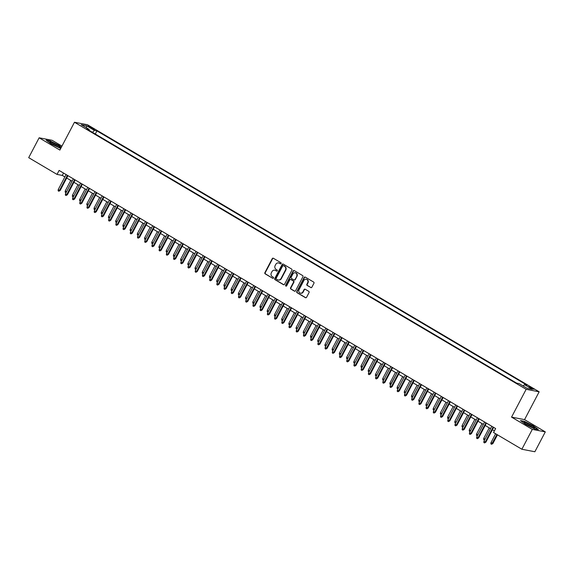 <?xml version="1.0" encoding="UTF-8"?>
<svg xmlns="http://www.w3.org/2000/svg" width="574" height="574" viewBox="0 0 574 574"><rect width="100%" height="100%" fill="white"/><g stroke="black" fill="none" stroke-linecap="round" stroke-linejoin="round"><path stroke-width="0.86" d="M281.109 263.552A0.624 0.574 -79.1 0 0 280.901 262.713L273.375 258.264A0.89 0.818 -79.1 0 0 272.255 258.623L264.887 272.664A0.89 0.818 -79.1 0 0 265.188 273.863L272.707 278.311A0.624 0.574 -79.1 0 0 273.489 278.06A0.624 0.574 -79.1 0 0 273.281 277.22L272.313 276.646A2.841 2.612 -79.1 0 1 271.351 272.808L271.968 271.638A2.841 2.612 -79.1 0 1 275.542 270.483L276.517 271.057A0.624 0.574 -79.1 0 0 277.299 270.806A0.624 0.574 -79.1 0 0 277.091 269.967L276.116 269.393A2.841 2.612 -79.1 0 1 275.161 265.554L275.778 264.384A2.841 2.612 -79.1 0 1 279.351 263.229L280.327 263.803A0.624 0.574 -79.1 0 0 281.109 263.552M532.507 388.225L528.819 386.661L530.261 387.787L533.949 389.351L532.507 388.225M310.749 287.567A0.89 0.818 -79.1 0 0 311.869 287.208L313.935 283.269A0.89 0.818 -79.1 0 0 313.641 282.064L305.282 277.127A0.89 0.818 -79.1 0 0 304.163 277.486L296.794 291.527A0.89 0.818 -79.1 0 0 297.088 292.726L305.447 297.669A0.89 0.818 -79.1 0 0 306.566 297.303L309.063 292.546A0.89 0.818 -79.1 0 0 308.762 291.348L305.189 289.231A0.89 0.818 -79.1 0 0 304.069 289.597L302.835 291.958A2.375 2.181 -79.1 0 1 300.489 293.171A2.375 2.181 -79.1 0 1 299.04 289.712L303.897 280.471A2.375 2.181 -79.1 0 1 306.236 279.258A2.375 2.181 -79.1 0 1 307.686 282.709L306.875 284.252A0.89 0.818 -79.1 0 0 307.176 285.45L311.101 287.631A0.89 0.818 -79.1 0 0 311.173 287.667M511.556 417.119L532.299 429.381L521.874 449.248L534.868 451.752L545.3 431.885L524.557 419.623L539.158 391.805L526.157 389.301L511.556 417.119L524.557 419.623M61.949 146.105L52.126 140.3L39.132 137.796L59.875 150.065L74.477 122.248L526.157 389.301M39.132 137.796L28.7 157.663L57.02 174.41L62.293 175.422L64.869 176.95M521.874 449.248L493.547 432.509L495.635 428.534L59.108 170.435L57.02 174.41M291.915 270.239A0.89 0.818 -79.1 0 0 291.614 269.041L283.255 264.105A0.89 0.818 -79.1 0 0 282.135 264.463L274.767 278.505A0.89 0.818 -79.1 0 0 275.068 279.703L283.42 284.647A0.89 0.818 -79.1 0 0 284.539 284.281L291.915 270.239M294.268 270.612L302.627 275.556A0.89 0.818 -79.1 0 1 302.921 276.754L295.553 290.796A0.89 0.818 -79.1 0 1 294.433 291.154L290.86 289.045A0.89 0.818 -79.1 0 1 290.559 287.839L293.551 282.15A0.89 0.818 -79.1 0 0 293.249 280.951L290.875 279.545A0.89 0.818 -79.1 0 0 289.762 279.911L286.648 285.838A0.624 0.574 -79.1 0 1 286.031 286.153A0.624 0.574 -79.1 0 1 285.658 285.249L293.149 270.978A0.89 0.818 -79.1 0 1 294.268 270.612M89.365 127.098L94.523 129.552L91.539 127.521L87.973 126.007L89.365 127.098M539.158 391.805L87.478 124.752L74.477 122.248M523.122 385.979L524.507 384.666L526.968 385.14L96.927 130.886L94.473 130.413L92.45 132.329M524.507 384.666L532.442 389.359L527.104 388.333L519.169 383.64L516.708 383.167L86.674 128.913L89.128 129.387L81.192 124.694L86.531 125.72L94.473 130.413M532.299 429.381L545.3 431.885M66.699 178.033L72.08 181.212L66.577 191.702M73.917 182.295L79.298 185.481L73.795 195.971M81.128 186.564L86.516 189.743M88.346 190.826L93.727 194.012M95.557 195.095L100.945 198.281M102.775 199.357L108.163 202.543L101.95 213.923L101.225 213.492L101.34 212.265L106.85 201.768M109.993 203.627L115.374 206.812L109.871 217.302M117.204 207.896L122.592 211.074M124.422 212.158L129.803 215.343M131.64 216.427L137.021 219.605L131.518 230.095M138.851 220.689L144.239 223.874M146.069 224.958L151.45 228.143M153.28 229.22L158.668 232.405M160.498 233.489L165.886 236.675L160.376 247.164M167.716 237.758L173.097 240.937L167.594 251.426M174.927 242.02L180.315 245.206L174.805 255.695M182.145 246.289L187.526 249.468L182.023 259.957M189.363 250.551L194.744 253.737L189.241 264.227M196.573 254.82L201.962 258.006M203.792 259.082L209.173 262.268M211.002 263.351L216.391 266.537M218.22 267.62L223.609 270.799L217.395 282.178L216.671 281.748L216.785 280.521L222.296 270.024M225.439 271.882L230.82 275.068L225.317 285.558M232.649 276.151L238.038 279.33L232.527 289.82M239.867 280.413L245.249 283.599L239.745 294.089M247.085 284.682L252.467 287.868L246.964 298.358M254.296 288.944L259.685 292.13M261.514 293.214L266.896 296.399M268.725 297.483L274.114 300.661M275.943 301.745L281.332 304.93L275.821 315.42L275.118 316.303L274.394 315.879L274.508 314.645L280.019 304.155M283.161 306.014L288.543 309.192M290.372 310.276L295.761 313.461M297.59 314.545L302.972 317.731M304.808 318.807L310.19 321.992L304.686 332.482M312.019 323.076L317.408 326.262M319.237 327.345L324.619 330.524M326.448 331.607L331.837 334.793M333.666 335.876L339.055 339.055L333.544 349.544L332.841 350.434L332.116 350.011L332.231 348.777L337.742 338.28M340.884 340.138L346.266 343.324L340.762 353.814M348.095 344.407L353.484 347.593L347.973 358.083M355.313 348.669L360.694 351.855L355.191 362.345M362.531 352.938L367.912 356.124L362.409 366.614M369.742 357.207L375.131 360.386M376.96 361.469L382.341 364.655M384.171 365.738L389.559 368.917M391.389 370L396.778 373.186L390.564 384.566L389.839 384.135L389.954 382.908L395.464 372.411M398.607 374.27L403.988 377.455L398.485 387.945M405.818 378.531L411.206 381.717L405.696 392.207M413.036 382.801L418.417 385.986L412.914 396.476M420.254 387.07L425.635 390.248L420.132 400.738M427.465 391.332L432.853 394.517M434.683 395.601L440.064 398.779M441.894 399.863L447.282 403.048M449.112 404.132L454.5 407.318L448.99 417.807L448.287 418.69L447.562 418.267L447.677 417.033L453.187 406.543M456.33 408.394L461.711 411.58M463.541 412.663L468.929 415.849M470.759 416.932L476.147 420.111L470.637 430.6M477.977 421.194L483.358 424.38L477.855 434.87M485.188 425.463L490.576 428.642M492.406 429.725L494.393 430.902M63.535 173.054L62.293 175.422M95.291 134.007L96.927 130.886M89.056 130.32L89.128 129.387M86.452 127.801L86.531 125.72M61.382 147.188L58.928 145.351L50.003 140.852L46.092 140.099L51.093 143.844L60.715 148.465M538.34 429.582L533.332 425.843L524.414 421.345L520.503 420.591L525.504 424.337L534.423 428.828L538.34 429.582M280.327 263.803L279.703 263.294A2.841 2.612 -79.1 0 0 278.756 262.971M274.946 270.225A2.841 2.612 -79.1 0 1 275.893 270.548L276.517 271.057M273.303 258.221A0.89 0.818 -79.1 0 0 272.607 258.687L265.238 272.729A0.89 0.818 -79.1 0 0 265.54 273.927L272.707 278.311M283.183 264.069A0.89 0.818 -79.1 0 0 282.487 264.535L275.118 278.569A0.89 0.818 -79.1 0 0 275.42 279.775L283.771 284.711A0.89 0.818 -79.1 0 0 283.843 284.747M283.642 265.662A0.624 0.574 -79.1 0 1 283.814 265.726L283.463 265.654A0.624 0.574 -79.1 0 0 282.681 265.906L276.209 278.232A0.624 0.574 -79.1 0 0 276.417 279.072L277.443 279.682A2.841 2.612 -79.1 0 0 281.023 278.526L285.443 270.096A2.841 2.612 -79.1 0 0 284.489 266.264L283.463 265.654A0.624 0.574 -79.1 0 1 283.642 265.662L283.291 265.59M278.397 279.997A2.841 2.612 -79.1 0 0 281.375 278.591L281.023 278.526M283.814 265.726L284.84 266.329A2.841 2.612 -79.1 0 1 285.795 270.167L281.375 278.591M290.81 279.509A0.89 0.818 -79.1 0 1 291.226 279.617L293.601 281.016A0.89 0.818 -79.1 0 1 293.902 282.214L290.91 287.911A0.89 0.818 -79.1 0 0 291.212 289.109L294.785 291.226A0.89 0.818 -79.1 0 0 294.857 291.262M294.197 270.576A0.89 0.818 -79.1 0 0 293.501 271.043L286.01 285.321A0.624 0.574 -79.1 0 0 286.218 286.153M296.65 276.238A2.375 2.181 -79.1 0 0 295.208 272.786A2.375 2.181 -79.1 0 0 292.862 273.999L291.154 277.256A0.89 0.818 -79.1 0 0 291.449 278.455L293.823 279.861A0.89 0.818 -79.1 0 0 294.943 279.495L297.002 276.309A2.375 2.181 -79.1 0 0 295.38 272.829M294.247 279.961A0.89 0.818 -79.1 0 0 295.294 279.567L294.943 279.495M297.002 276.309L295.294 279.567M306.416 279.301A2.375 2.181 -79.1 0 1 308.037 282.781L307.226 284.324A0.89 0.818 -79.1 0 0 307.528 285.522L311.101 287.631M300.668 293.192A2.375 2.181 -79.1 0 0 303.187 292.023L302.835 291.958M305.117 289.196A0.89 0.818 -79.1 0 0 304.421 289.662L303.187 292.023M305.21 277.091A0.89 0.818 -79.1 0 0 304.514 277.558L297.145 291.592A0.89 0.818 -79.1 0 0 297.44 292.797L305.798 297.734A0.89 0.818 -79.1 0 0 305.87 297.77M66.089 192.634L65.149 192.161L65.264 190.934L70.774 180.437M65.264 190.934L66.562 191.702L65.874 192.591M67.409 175.343L59.531 190.346L60.17 190.468L58.842 191.235L59.531 190.346L58.232 189.578L66.11 174.575M60.17 190.468L67.94 175.658M58.842 191.235L58.125 190.812L58.232 189.578M57.213 145.193A5.876 0.725 27.7 0 0 51.832 142.503A5.876 0.725 27.7 0 0 49.773 142.223A5.876 0.725 27.7 0 0 52.643 144.311A5.876 0.725 27.7 0 0 59.94 147.561A5.876 0.725 27.7 0 0 57.213 145.193M58.103 147.037A4.449 0.552 27.7 0 0 56.274 145.81A4.449 0.552 27.7 0 0 51.244 143.435M46.559 140.451L50.074 141.132L58.72 145.48L61.275 147.396M526.415 423.067A5.876 0.725 27.7 0 0 524.184 422.715A5.876 0.725 27.7 0 0 532.256 427.429A5.876 0.725 27.7 0 0 534.344 428.053A5.876 0.725 27.7 0 0 532.407 426.166A5.876 0.725 27.7 0 0 526.415 423.067M532.507 427.53A4.449 0.552 27.7 0 0 526.745 424.322A4.449 0.552 27.7 0 0 525.655 423.928M520.97 420.943L524.485 421.625L533.131 425.98L537.824 429.481M73.307 196.896L72.367 196.43L72.475 195.196L77.985 184.706M72.475 195.196L73.773 195.964L73.085 196.853M80.518 201.165L79.578 200.699L79.693 199.465L81.006 200.233L86.502 189.736M79.693 199.465L85.203 188.968M80.991 200.233L80.303 201.122M87.736 205.427L86.796 204.961L86.911 203.734L88.224 204.502L93.72 194.005M86.911 203.734L92.421 193.237M88.209 204.502L87.513 205.392M94.947 209.697L94.007 209.23L94.122 207.996L95.435 208.771L100.931 198.274M94.122 207.996L99.632 197.506M95.42 208.764L94.732 209.654M74.627 179.612L66.749 194.615L67.38 194.737L66.06 195.504L66.749 194.615L65.45 193.847L73.329 178.844M67.38 194.737L75.158 179.927M66.06 195.504L65.336 195.074L65.45 193.847M81.838 183.881L73.967 198.877L74.598 198.999L73.278 199.766L73.967 198.877L72.668 198.109L80.539 183.113M74.598 198.999L82.376 184.189M73.278 199.766L72.554 199.343L72.668 198.109M89.056 188.143L81.178 203.146L81.817 203.268L80.489 204.035L81.178 203.146L79.879 202.378L87.757 187.375M81.817 203.268L89.587 188.459M80.489 204.035L79.772 203.612L79.879 202.378M96.274 192.412L88.396 207.415L89.027 207.537L87.707 208.305L88.396 207.415L87.097 206.647L94.975 191.644M89.027 207.537L96.805 192.728M87.707 208.305L86.983 207.874L87.097 206.647M101.34 212.265L102.638 213.033M103.485 196.674L95.614 211.677L96.245 211.799L94.918 212.567L95.614 211.677L94.315 210.909L102.186 195.906M96.245 211.799L104.016 196.99M94.918 212.567L94.201 212.143L94.315 210.909M109.383 218.228L108.443 217.761L108.558 216.527L114.061 206.037M108.558 216.527L109.856 217.295L109.16 218.185M116.594 222.497L115.654 222.023L115.769 220.796L117.067 221.564L122.578 211.067M116.379 222.454L117.082 221.564M115.769 220.796L121.279 210.299M123.812 226.759L122.872 226.292L122.987 225.058L124.285 225.826L129.796 215.336M123.597 226.716L124.3 225.833M122.987 225.058L128.497 214.568M131.03 231.028L130.09 230.561L130.198 229.327L135.708 218.83M130.198 229.327L131.496 230.095L130.807 230.985M138.241 235.29L137.301 234.823L137.416 233.596L138.729 234.364L144.225 223.867M137.416 233.596L142.926 223.099M138.714 234.364L138.025 235.254M110.703 200.943L102.825 215.946L103.456 216.068L102.136 216.836L102.825 215.946L101.526 215.178L109.404 200.175M103.456 216.068L111.234 201.259M102.136 216.836L101.411 216.405L101.526 215.178M117.921 205.205L110.043 220.208L110.674 220.33L109.354 221.098L110.043 220.208L108.744 219.44L116.622 204.437M110.674 220.33L118.452 205.521M109.354 221.098L108.63 220.674L108.744 219.44M125.132 209.474L117.261 224.477L117.892 224.599L116.565 225.367L117.261 224.477L115.955 223.709L123.833 208.706M117.892 224.599L125.663 209.79M116.565 225.367L115.848 224.936L115.955 223.709M132.35 213.743L124.472 228.739L125.103 228.861L123.783 229.629L124.472 228.739L123.173 227.971L131.051 212.976M125.103 228.861L132.881 214.052M123.783 229.629L123.058 229.205L123.173 227.971M139.568 218.005L131.69 233.008L132.321 233.13L131.001 233.898L131.69 233.008L130.391 232.24L138.262 217.237M132.321 233.13L140.099 218.321M131.001 233.898L130.276 233.475L130.391 232.24M145.459 239.559L144.519 239.093L144.634 237.858L145.947 238.633L151.443 228.136M144.634 237.858L150.144 227.369M145.932 238.626L145.236 239.516M146.779 222.274L138.901 237.277L139.539 237.399L138.212 238.167L138.901 237.277L137.602 236.51L145.48 221.507M139.539 237.399L147.31 222.59M138.212 238.167L137.495 237.736L137.602 236.51M152.67 243.828L151.737 243.354L151.845 242.128L153.158 242.895L158.654 232.398M151.845 242.128L157.355 231.631M153.143 242.895L152.454 243.785M153.997 226.536L146.119 241.539L146.75 241.661L145.43 242.429L146.119 241.539L144.82 240.771L152.698 225.769M146.75 241.661L154.528 226.852M145.43 242.429L144.705 242.006L144.82 240.771M159.888 248.09L158.948 247.624L159.063 246.389L164.573 235.9M159.063 246.389L160.361 247.157L159.672 248.047M161.208 230.805L153.337 245.808L153.968 245.93L152.641 246.698L153.337 245.808L152.038 245.041L159.909 230.038M153.968 245.93L161.739 231.121M152.641 246.698L151.923 246.268L152.038 245.041M167.106 252.359L166.166 251.886L166.281 250.659L171.784 240.162M166.281 250.659L167.579 251.426L166.883 252.316M168.426 235.067L160.548 250.07L161.179 250.192L159.859 250.96L160.548 250.07L159.249 249.303L167.127 234.3M161.179 250.192L168.957 235.383M159.859 250.96L159.134 250.537L159.249 249.303M174.317 256.621L173.377 256.155L173.492 254.921L179.002 244.431M173.492 254.921L174.79 255.688L174.101 256.578M175.644 239.336L167.766 254.339L168.397 254.461L167.077 255.229L167.766 254.339L166.467 253.572L174.345 238.569M168.397 254.461L176.175 239.652M167.077 255.229L166.352 254.799L166.467 253.572M181.535 260.89L180.595 260.424L180.71 259.19L186.22 248.693M180.71 259.19L182.008 259.957L181.319 260.847M182.855 243.606L174.984 258.601L175.615 258.723L174.288 259.491L174.984 258.601L173.685 257.834L181.556 242.838M175.615 258.723L183.386 243.914M174.288 259.491L173.57 259.068L173.685 257.834M188.753 265.152L187.813 264.686L187.92 263.459L193.431 252.962M187.92 263.459L189.219 264.227L188.53 265.116M195.964 269.421L195.024 268.955L195.138 267.721L196.452 268.496L201.948 257.999M195.138 267.721L200.649 257.231M196.437 268.488L195.748 269.378M203.182 273.69L202.242 273.217L202.357 271.99L203.67 272.758L209.166 262.261M202.357 271.99L207.867 261.493M203.655 272.758L202.959 273.647M210.393 277.952L209.46 277.486L209.567 276.252L210.88 277.027L216.376 266.53M209.567 276.252L215.078 265.762M210.866 277.02L210.177 277.909M216.785 280.521L218.084 281.289M224.829 286.483L223.889 286.017L224.004 284.783L229.507 274.293M224.004 284.783L225.302 285.551L224.606 286.44M232.04 290.753L231.1 290.286L231.214 289.052L236.725 278.555M231.214 289.052L232.513 289.82L231.824 290.709M239.258 295.014L238.318 294.548L238.432 293.321L243.943 282.824M238.432 293.321L239.731 294.089L239.042 294.979M246.476 299.284L245.536 298.817L245.643 297.583L251.154 287.093M245.643 297.583L246.942 298.351L246.253 299.241M253.686 303.553L252.747 303.079L252.861 301.852L254.174 302.62L259.67 292.123M252.861 301.852L258.372 291.355M254.16 302.62L253.471 303.51M260.905 307.815L259.965 307.348L260.079 306.114L261.392 306.889L266.888 296.392M260.079 306.114L265.59 295.624M261.378 306.882L260.682 307.772M268.115 312.084L267.183 311.61L267.29 310.383L268.603 311.151L274.099 300.654M267.29 310.383L272.801 299.886M268.589 311.151L267.9 312.041M274.508 314.645L275.807 315.413M282.552 320.615L281.612 320.149L281.726 318.914L283.025 319.682L288.528 309.185M282.329 320.572L283.039 319.682M281.726 318.914L287.23 308.417M289.762 324.877L288.822 324.41L288.937 323.184L290.236 323.951L295.746 313.454M289.547 324.841L290.25 323.951M288.937 323.184L294.448 312.687M296.98 329.146L296.041 328.68L296.155 327.445L297.454 328.213L302.964 317.723M296.765 329.103L297.468 328.22M296.155 327.445L301.666 316.956M304.198 333.415L303.259 332.942L303.366 331.715L308.877 321.218M303.366 331.715L304.665 332.482L303.976 333.372M311.409 337.677L310.469 337.211L310.584 335.977L311.897 336.751L317.393 326.254M310.584 335.977L316.095 325.487M311.883 336.744L311.194 337.634M190.073 247.868L182.195 262.87L182.826 262.992L181.506 263.76L182.195 262.87L180.896 262.103L188.774 247.1M182.826 262.992L190.604 248.183M181.506 263.76L180.781 263.337L180.896 262.103M197.291 252.137L189.413 267.14L190.044 267.262L188.724 268.029L189.413 267.14L188.114 266.372L195.992 251.369M190.044 267.262L197.822 252.452M188.724 268.029L187.999 267.599L188.114 266.372M204.502 256.399L196.624 271.402L197.262 271.524L195.935 272.291L196.624 271.402L195.325 270.634L203.203 255.631M197.262 271.524L205.033 256.714M195.935 272.291L195.217 271.868L195.325 270.634M211.72 260.668L203.842 275.671L204.473 275.793L203.153 276.56L203.842 275.671L202.543 274.903L210.421 259.9M204.473 275.793L212.251 260.983M203.153 276.56L202.428 276.13L202.543 274.903M218.931 264.93L211.06 279.933L211.691 280.055L210.364 280.822L211.06 279.933L209.761 279.165L217.632 264.162M211.691 280.055L219.462 265.245M210.364 280.822L209.646 280.399L209.761 279.165M226.149 269.199L218.271 284.202L218.902 284.324L217.582 285.091L218.271 284.202L216.972 283.434L224.85 268.431M218.902 284.324L226.68 269.515M217.582 285.091L216.857 284.661L216.972 283.434M233.367 273.468L225.489 288.464L226.12 288.586L224.8 289.353L225.489 288.464L224.19 287.696L232.068 272.7M226.12 288.586L233.898 273.776M224.8 289.353L224.075 288.93L224.19 287.696M240.578 277.73L232.707 292.733L233.338 292.855L232.011 293.623L232.707 292.733L231.408 291.965L239.279 276.962M233.338 292.855L241.109 278.046M232.011 293.623L231.293 293.199L231.408 291.965M247.796 281.999L239.918 297.002L240.549 297.124L239.229 297.892L239.918 297.002L238.619 296.234L246.497 281.231M240.549 297.124L248.327 282.315M239.229 297.892L238.504 297.461L238.619 296.234M255.014 286.261L247.136 301.264L247.767 301.386L246.447 302.154L247.136 301.264L245.837 300.496L253.715 285.493M247.767 301.386L255.545 286.577M246.447 302.154L245.722 301.73L245.837 300.496M262.225 290.53L254.347 305.533L254.985 305.655L253.658 306.423L254.347 305.533L253.048 304.765L260.926 289.762M254.985 305.655L262.756 290.846M253.658 306.423L252.94 305.992L253.048 304.765M269.443 294.792L261.565 309.795L262.196 309.917L260.876 310.685L261.565 309.795L260.266 309.027L268.144 294.024M262.196 309.917L269.974 295.108M260.876 310.685L260.151 310.261L260.266 309.027M276.654 299.061L268.783 314.064L269.414 314.186L268.087 314.954L268.783 314.064L267.484 313.296L275.355 298.293M269.414 314.186L277.185 299.377M268.087 314.954L267.369 314.523L267.484 313.296M283.872 303.33L275.994 318.326L276.625 318.448L275.305 319.216L275.994 318.326L274.695 317.558L282.573 302.563M276.625 318.448L284.403 303.639M275.305 319.216L274.58 318.792L274.695 317.558M291.09 307.592L283.212 322.595L283.843 322.717L282.523 323.485L283.212 322.595L281.913 321.827L289.791 306.825M283.843 322.717L291.621 307.908M282.523 323.485L281.798 323.062L281.913 321.827M298.301 311.861L290.43 326.864L291.061 326.986L289.734 327.754L290.43 326.864L289.131 326.097L297.002 311.094M291.061 326.986L298.832 312.177M289.734 327.754L289.016 327.324L289.131 326.097M305.519 316.123L297.641 331.126L298.272 331.248L296.952 332.016L297.641 331.126L296.342 330.359L304.22 315.356M298.272 331.248L306.05 316.439M296.952 332.016L296.227 331.593L296.342 330.359M312.737 320.392L304.859 335.395L305.49 335.517L304.17 336.285L304.859 335.395L303.56 334.628L311.438 319.625M305.49 335.517L313.268 320.708M304.17 336.285L303.445 335.855L303.56 334.628M318.627 341.946L317.687 341.473L317.802 340.246L319.115 341.013L324.611 330.516M317.802 340.246L323.313 329.749M319.101 341.013L318.405 341.903M325.838 346.208L324.906 345.742L325.013 344.508L326.312 345.275L331.822 334.786M325.623 346.165L326.326 345.283M325.013 344.508L330.524 334.018M332.231 348.777L333.53 349.544M340.274 354.739L339.334 354.273L339.449 353.046L344.952 342.549M339.449 353.046L340.748 353.814L340.052 354.703M347.485 359.008L346.545 358.542L346.66 357.308L352.171 346.818M346.66 357.308L347.959 358.076L347.27 358.965M354.703 363.277L353.763 362.804L353.878 361.577L359.389 351.08M353.878 361.577L355.177 362.345L354.488 363.234M361.921 367.539L360.981 367.073L361.089 365.839L366.599 355.349M361.089 365.839L362.388 366.607L361.699 367.496M369.132 371.809L368.192 371.335L368.307 370.108L369.62 370.876L375.116 360.379M368.307 370.108L373.817 359.611M369.606 370.876L368.917 371.765M376.35 376.07L375.41 375.604L375.525 374.37L376.838 375.145L382.334 364.648M375.525 374.37L381.036 363.88M376.824 375.138L376.128 376.027M383.561 380.34L382.628 379.873L382.736 378.639L384.049 379.407L389.545 368.91M382.736 378.639L388.246 368.142M384.035 379.407L383.346 380.297M319.948 324.654L312.069 339.657L312.708 339.779L311.381 340.547L312.069 339.657L310.771 338.89L318.649 323.887M312.708 339.779L320.479 324.97M311.381 340.547L310.663 340.124L310.771 338.89M327.166 328.924L319.288 343.926L319.919 344.048L318.599 344.816L319.288 343.926L317.989 343.159L325.867 328.156M319.919 344.048L327.697 329.239M318.599 344.816L317.874 344.386L317.989 343.159M334.377 333.193L326.506 348.188L327.137 348.31L325.81 349.078L326.506 348.188L325.207 347.421L333.078 332.425M327.137 348.31L334.907 333.501M325.81 349.078L325.092 348.655L325.207 347.421M341.595 337.455L333.716 352.458L334.348 352.579L333.028 353.347L333.716 352.458L332.418 351.69L340.296 336.687M334.348 352.579L342.126 337.77M333.028 353.347L332.31 352.924L332.418 351.69M348.813 341.724L340.934 356.727L341.566 356.849L340.246 357.616L340.934 356.727L339.636 355.959L347.514 340.956M341.566 356.849L349.344 342.039M340.246 357.616L339.521 357.186L339.636 355.959M356.024 345.986L348.153 360.989L348.784 361.111L347.457 361.878L348.153 360.989L346.854 360.221L354.725 345.218M348.784 361.111L356.554 346.301M347.457 361.878L346.739 361.455L346.854 360.221M363.242 350.255L355.363 365.258L355.995 365.38L354.675 366.147L355.363 365.258L354.065 364.49L361.943 349.487M355.995 365.38L363.773 350.571M354.675 366.147L353.95 365.717L354.065 364.49M370.46 354.517L362.581 369.52L363.213 369.642L361.893 370.409L362.581 369.52L361.283 368.752L369.161 353.749M363.213 369.642L370.991 354.832M361.893 370.409L361.168 369.986L361.283 368.752M377.67 358.786L369.792 373.789L370.431 373.911L369.104 374.679L369.792 373.789L368.494 373.021L376.372 358.018M370.431 373.911L378.201 359.102M369.104 374.679L368.386 374.248L368.494 373.021M384.889 363.055L377.01 378.051L377.642 378.173L376.322 378.94L377.01 378.051L375.712 377.283L383.59 362.287M377.642 378.173L385.419 363.364M376.322 378.94L375.597 378.517L375.712 377.283M389.954 382.908L391.253 383.676M392.099 367.317L384.228 382.32L384.86 382.442L383.532 383.21L384.228 382.32L382.93 381.552L390.801 366.549M384.86 382.442L392.63 367.633M383.532 383.21L382.815 382.786L382.93 381.552M397.997 388.871L397.057 388.404L397.172 387.17L402.675 376.68M397.172 387.17L398.471 387.938L397.775 388.828M405.208 393.14L404.268 392.666L404.383 391.439L409.893 380.942M404.383 391.439L405.682 392.207L404.993 393.097M412.426 397.402L411.486 396.935L411.601 395.701L417.111 385.211M411.601 395.701L412.9 396.469L412.211 397.359M419.644 401.671L418.704 401.197L418.812 399.97L424.322 389.473M418.812 399.97L420.111 400.738L419.422 401.628M426.855 405.933L425.915 405.466L426.03 404.232L427.343 405.007L432.839 394.51M426.03 404.232L431.54 393.742M427.329 405L426.64 405.89M434.073 410.202L433.133 409.736L433.248 408.501L434.561 409.269L440.057 398.772M433.248 408.501L438.758 398.004M434.547 409.269L433.851 410.159M441.291 414.464L440.351 413.998L440.459 412.771L441.772 413.538L447.268 403.041M440.459 412.771L445.969 402.274M441.758 413.538L441.069 414.428M447.677 417.033L448.976 417.8M455.72 423.002L454.78 422.529L454.895 421.302L456.194 422.069L461.697 411.572M455.498 422.959L456.208 422.069M454.895 421.302L460.398 410.805M462.931 427.264L461.991 426.798L462.106 425.564L463.405 426.331L468.915 415.841M462.716 427.221L463.419 426.339M462.106 425.564L467.616 415.074M399.317 371.586L391.439 386.589L392.071 386.711L390.751 387.479L391.439 386.589L390.141 385.821L398.019 370.818M392.071 386.711L399.848 371.902M390.751 387.479L390.033 387.048L390.141 385.821M406.536 375.848L398.657 390.851L399.289 390.973L397.969 391.741L398.657 390.851L397.359 390.083L405.237 375.08M399.289 390.973L407.066 376.164M397.969 391.741L397.244 391.317L397.359 390.083M413.746 380.117L405.875 395.12L406.507 395.242L405.179 396.01L405.875 395.12L404.577 394.352L412.448 379.349M406.507 395.242L414.277 380.433M405.179 396.01L404.462 395.579L404.577 394.352M420.964 384.379L413.086 399.382L413.718 399.504L412.397 400.272L413.086 399.382L411.788 398.614L419.666 383.611M413.718 399.504L421.495 384.695M412.397 400.272L411.673 399.848L411.788 398.614M428.182 388.648L420.304 403.651L420.936 403.773L419.616 404.541L420.304 403.651L419.006 402.883L426.884 387.881M420.936 403.773L428.713 388.964M419.616 404.541L418.891 404.11L419.006 402.883M435.393 392.917L427.515 407.913L428.154 408.035L426.826 408.803L427.515 407.913L426.217 407.145L434.095 392.15M428.154 408.035L435.924 393.226M426.826 408.803L426.109 408.379L426.217 407.145M442.611 397.179L434.733 412.182L435.365 412.304L434.044 413.072L434.733 412.182L433.435 411.414L441.313 396.412M435.365 412.304L443.142 397.495M434.044 413.072L433.32 412.649L433.435 411.414M449.822 401.448L441.951 416.451L442.583 416.573L441.255 417.341L441.951 416.451L440.653 415.684L448.524 400.681M442.583 416.573L450.353 401.764M441.255 417.341L440.538 416.911L440.653 415.684M457.04 405.71L449.162 420.713L449.794 420.835L448.473 421.603L449.162 420.713L447.864 419.946L455.742 404.943M449.794 420.835L457.571 406.026M448.473 421.603L447.756 421.18L447.864 419.946M464.258 409.979L456.38 424.982L457.012 425.104L455.691 425.872L456.38 424.982L455.082 424.215L462.96 409.212M457.012 425.104L464.789 410.295M455.691 425.872L454.967 425.442L455.082 424.215M470.149 431.533L469.209 431.06L469.324 429.833L474.834 419.336M469.324 429.833L470.623 430.6L469.934 431.49M471.469 414.241L463.598 429.244L464.23 429.366L462.902 430.134L463.598 429.244L462.3 428.477L470.171 413.474M464.23 429.366L472 414.557M462.902 430.134L462.185 429.711L462.3 428.477M477.367 435.795L476.427 435.329L476.535 434.095L482.045 423.605M476.535 434.095L477.833 434.862L477.145 435.752M478.687 418.511L470.809 433.514L471.441 433.635L470.12 434.403L470.809 433.514L469.51 432.746L477.389 417.743M471.441 433.635L479.218 418.826M470.12 434.403L469.396 433.973L469.51 432.746M484.578 440.064L483.638 439.598L483.753 438.364L485.066 439.132L490.562 428.635M483.753 438.364L489.263 427.867M485.052 439.132L484.363 440.021M485.905 422.78L478.027 437.775L478.659 437.897L477.338 438.665L478.027 437.775L476.729 437.008L484.607 422.012M478.659 437.897L486.436 423.088M477.338 438.665L476.614 438.242L476.729 437.008M492.901 443.523L491.581 444.29L490.856 443.86L490.971 442.633L492.901 443.523L497.464 434.819M491.581 444.29L496.933 434.504M490.971 442.633L495.635 433.736M493.116 427.042L485.238 442.045L485.877 442.167L484.549 442.934L485.238 442.045L483.939 441.277L491.818 426.274M485.877 442.167L493.647 427.357M484.549 442.934L483.832 442.511L483.939 441.277M91.194 128.181L91.539 127.521M92.83 129.021L93.132 128.454"/></g></svg>
